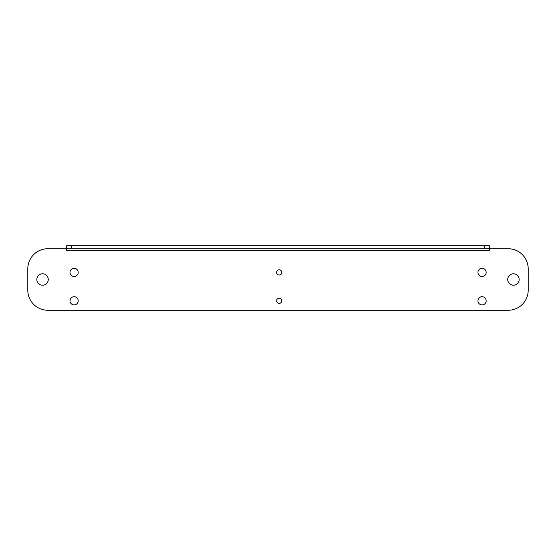 <?xml version="1.0" encoding="UTF-8"?>
<svg xmlns="http://www.w3.org/2000/svg" width="556" height="556" viewBox="0 0 556 556"><rect width="100%" height="100%" fill="white"/><g stroke="black" fill="none" stroke-linecap="round" stroke-linejoin="round"><path stroke-width="0.83" d="M47.837 310.262L508.163 310.262A20.037 20.037 0 0 0 528.2 290.225L528.2 268.77A20.037 20.037 0 0 0 508.163 248.734L489.391 248.734L489.391 250.235L66.609 250.235L66.609 248.734L47.837 248.734A20.037 20.037 0 0 0 27.8 268.77L27.8 290.225A20.037 20.037 0 0 0 47.837 310.262A20.037 20.037 0 0 1 27.8 290.225M78.201 272.398A4.101 4.101 0 0 0 74.101 268.298A4.101 4.101 0 0 0 70 272.398A4.101 4.101 0 0 0 74.101 276.499A4.101 4.101 0 0 0 78.201 272.398M78.201 300.796A4.101 4.101 0 0 0 74.101 296.695A4.101 4.101 0 0 0 70 300.796A4.101 4.101 0 0 0 74.101 304.896A4.101 4.101 0 0 0 78.201 300.796M486.159 300.796A4.101 4.101 0 0 0 482.059 296.695A4.101 4.101 0 0 0 477.952 300.796A4.101 4.101 0 0 0 482.059 304.896A4.101 4.101 0 0 0 486.159 300.796M486.159 272.398A4.101 4.101 0 0 0 482.059 268.298A4.101 4.101 0 0 0 477.952 272.398A4.101 4.101 0 0 0 482.059 276.499A4.101 4.101 0 0 0 486.159 272.398M48.268 279.501A5.72 5.72 0 0 0 42.548 273.781A5.72 5.72 0 0 0 36.828 279.501A5.72 5.72 0 0 0 42.548 285.214A5.72 5.72 0 0 0 48.268 279.501M519.172 279.501A5.72 5.72 0 0 0 513.452 273.781A5.72 5.72 0 0 0 507.732 279.501A5.72 5.72 0 0 0 513.452 285.214A5.72 5.72 0 0 0 519.172 279.501M281.788 300.796A2.606 2.606 0 0 0 279.181 298.19A2.606 2.606 0 0 0 276.582 300.796A2.606 2.606 0 0 0 279.181 303.395A2.606 2.606 0 0 0 281.788 300.796M281.788 272.398A2.606 2.606 0 0 0 279.181 269.799A2.606 2.606 0 0 0 276.582 272.398A2.606 2.606 0 0 0 279.181 275.005A2.606 2.606 0 0 0 281.788 272.398M528.2 290.225A20.037 20.037 0 0 1 508.163 310.262M508.163 248.734A20.037 20.037 0 0 1 528.2 268.77M66.609 248.734L66.609 245.738L489.391 245.738L489.391 248.734L66.609 248.734L66.609 247.656M27.8 268.77A20.037 20.037 0 0 1 47.837 248.734M484.345 245.738L484.345 248.734M71.654 245.738L71.654 248.734"/></g></svg>

